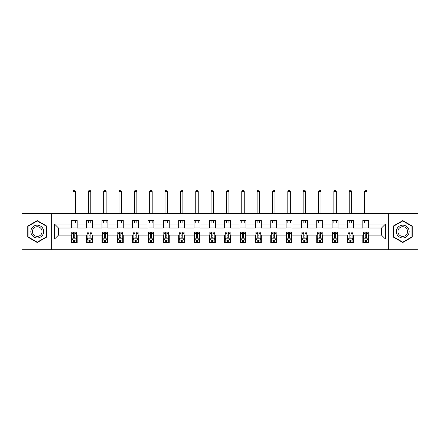 <?xml version="1.0" encoding="UTF-8"?>
<svg xmlns="http://www.w3.org/2000/svg" width="440" height="440" viewBox="0 0 440 440"><rect width="100%" height="100%" fill="white"/><g stroke="black" fill="none" stroke-linecap="round" stroke-linejoin="round"><path stroke-width="0.66" d="M388.691 249.755L418 249.755L418 213.362L388.691 213.362L388.691 249.755L51.31 249.755L51.31 213.362L22 213.362L22 249.755L51.31 249.755M388.691 213.362L51.31 213.362M368.72 224.081L368.72 220.49L362.819 220.49L362.819 224.081L353.375 224.081L353.375 220.49L347.474 220.49L347.474 224.081L338.036 224.081L338.036 220.49L332.129 220.49L332.129 224.081L322.691 224.081L322.691 220.49L316.789 220.49L316.789 224.081L307.346 224.081L307.346 220.49L301.444 220.49L301.444 224.081L292 224.081L292 220.49L286.099 220.49L286.099 224.081L276.656 224.081L276.656 220.49L270.754 220.49L270.754 224.081L261.311 224.081L261.311 220.49L255.409 220.49L255.409 224.081L245.966 224.081L245.966 220.49L240.064 220.49L240.064 224.081L230.621 224.081L230.621 220.49L224.719 220.49L224.719 224.081L215.281 224.081L215.281 220.49L209.38 220.49L209.38 224.081L199.936 224.081L199.936 220.49L194.035 220.49L194.035 224.081L184.591 224.081L184.591 220.49L178.69 220.49L178.69 224.081L169.246 224.081L169.246 220.49L163.345 220.49L163.345 224.081L153.901 224.081L153.901 220.49L148 220.49L148 224.081L138.556 224.081L138.556 220.49L132.655 220.49L132.655 224.081L123.211 224.081L123.211 220.49L117.309 220.49L117.309 224.081L107.872 224.081L107.872 220.49L101.965 220.49L101.965 224.081L92.526 224.081L92.526 220.49L86.625 220.49L86.625 224.081L77.182 224.081L77.182 220.49L71.28 220.49L71.28 224.081L54.56 224.081L54.56 239.036L58.492 235.098L71.28 235.098L71.28 242.622L77.182 242.622L77.182 235.098L86.625 235.098L86.625 242.622L92.526 242.622L92.526 235.098L101.965 235.098L101.965 242.622L107.872 242.622L107.872 235.098L117.309 235.098L117.309 242.622L123.211 242.622L123.211 235.098L132.655 235.098L132.655 242.622L138.556 242.622L138.556 235.098L148 235.098L148 242.622L153.901 242.622L153.901 235.098L163.345 235.098L163.345 242.622L169.246 242.622L169.246 235.098L178.69 235.098L178.69 242.622L184.591 242.622L184.591 235.098L194.035 235.098L194.035 242.622L199.936 242.622L199.936 235.098L209.38 235.098L209.38 242.622L215.281 242.622L215.281 235.098L224.719 235.098L224.719 242.622L230.621 242.622L230.621 235.098L240.064 235.098L240.064 242.622L245.966 242.622L245.966 235.098L255.409 235.098L255.409 242.622L261.311 242.622L261.311 235.098L270.754 235.098L270.754 242.622L276.656 242.622L276.656 235.098L286.099 235.098L286.099 242.622L292 242.622L292 235.098L301.444 235.098L301.444 242.622L307.346 242.622L307.346 235.098L316.789 235.098L316.789 242.622L322.691 242.622L322.691 235.098L332.129 235.098L332.129 242.622L338.036 242.622L338.036 235.098L347.474 235.098L347.474 242.622L353.375 242.622L353.375 235.098L362.819 235.098L362.819 242.622L368.72 242.622L368.72 235.098L381.507 235.098L381.507 228.019L368.72 228.019L368.72 224.081L385.44 224.081L385.44 239.036L368.72 239.036M362.819 239.036L353.375 239.036M347.474 239.036L338.036 239.036M332.129 239.036L322.691 239.036M316.789 239.036L307.346 239.036M301.444 239.036L292 239.036M286.099 239.036L276.656 239.036M270.754 239.036L261.311 239.036M255.409 239.036L245.966 239.036M240.064 239.036L230.621 239.036M224.719 239.036L215.281 239.036M209.38 239.036L199.936 239.036M194.035 239.036L184.591 239.036M178.69 239.036L169.246 239.036M163.345 239.036L153.901 239.036M148 239.036L138.556 239.036M132.655 239.036L123.211 239.036M117.309 239.036L107.872 239.036M101.965 239.036L92.526 239.036M86.625 239.036L77.182 239.036M71.28 239.036L54.56 239.036M362.819 224.081L362.819 228.019L353.375 228.019L353.375 224.081M347.474 224.081L347.474 228.019L338.036 228.019L338.036 224.081M332.129 224.081L332.129 228.019L322.691 228.019L322.691 224.081M316.789 224.081L316.789 228.019L307.346 228.019L307.346 224.081M301.444 224.081L301.444 228.019L292 228.019L292 224.081M286.099 224.081L286.099 228.019L276.656 228.019L276.656 224.081M270.754 224.081L270.754 228.019L261.311 228.019L261.311 224.081M255.409 224.081L255.409 228.019L245.966 228.019L245.966 224.081M240.064 224.081L240.064 228.019L230.621 228.019L230.621 224.081M224.719 224.081L224.719 228.019L215.281 228.019L215.281 224.081M209.38 224.081L209.38 228.019L199.936 228.019L199.936 224.081M194.035 224.081L194.035 228.019L184.591 228.019L184.591 224.081M178.69 224.081L178.69 228.019L169.246 228.019L169.246 224.081M163.345 224.081L163.345 228.019L153.901 228.019L153.901 224.081M148 224.081L148 228.019L138.556 228.019L138.556 224.081M132.655 224.081L132.655 228.019L123.211 228.019L123.211 224.081M117.309 224.081L117.309 228.019L107.872 228.019L107.872 224.081M101.965 224.081L101.965 228.019L92.526 228.019L92.526 224.081M86.625 224.081L86.625 228.019L77.182 228.019L77.182 224.081M71.28 224.081L71.28 228.019L58.492 228.019L54.56 224.081M58.492 228.019L58.492 235.098M385.44 239.036L381.507 235.098M381.507 228.019L385.44 224.081M71.28 222.954L77.182 222.954M71.28 227.92L77.182 227.92M71.28 235.197L71.77 235.197M73.639 235.197L74.822 235.197M76.687 235.197L77.182 235.197M71.28 240.163L71.77 240.163M73.639 240.163L74.822 240.163M76.687 240.163L77.182 240.163M86.625 235.197L87.114 235.197M88.984 235.197L90.162 235.197M92.032 235.197L92.526 235.197M86.625 240.163L87.114 240.163M88.984 240.163L90.162 240.163M92.032 240.163L92.526 240.163M86.625 222.954L92.526 222.954M86.625 227.92L92.526 227.92M101.965 235.197L102.46 235.197M104.33 235.197L105.507 235.197M107.377 235.197L107.872 235.197M101.965 240.163L102.46 240.163M104.33 240.163L105.507 240.163M107.377 240.163L107.872 240.163M101.965 222.954L107.872 222.954M101.965 227.92L107.872 227.92M117.309 235.197L117.805 235.197M119.675 235.197L120.852 235.197M122.722 235.197L123.211 235.197M117.309 240.163L117.805 240.163M119.675 240.163L120.852 240.163M122.722 240.163L123.211 240.163M117.309 222.954L123.211 222.954M117.309 227.92L123.211 227.92M132.655 235.197L133.15 235.197M135.014 235.197L136.197 235.197M138.067 235.197L138.556 235.197M132.655 240.163L133.15 240.163M135.014 240.163L136.197 240.163M138.067 240.163L138.556 240.163M132.655 222.954L138.556 222.954M132.655 227.92L138.556 227.92M148 235.197L148.495 235.197M150.359 235.197L151.541 235.197M153.412 235.197L153.901 235.197M148 240.163L148.495 240.163M150.359 240.163L151.541 240.163M153.412 240.163L153.901 240.163M148 222.954L153.901 222.954M148 227.92L153.901 227.92M163.345 235.197L163.834 235.197M165.704 235.197L166.887 235.197M168.757 235.197L169.246 235.197M163.345 240.163L163.834 240.163M165.704 240.163L166.887 240.163M168.757 240.163L169.246 240.163M163.345 222.954L169.246 222.954M163.345 227.92L169.246 227.92M178.69 235.197L179.179 235.197M181.049 235.197L182.232 235.197M184.096 235.197L184.591 235.197M178.69 240.163L179.179 240.163M181.049 240.163L182.232 240.163M184.096 240.163L184.591 240.163M178.69 222.954L184.591 222.954M178.69 227.92L184.591 227.92M194.035 235.197L194.524 235.197M196.394 235.197L197.577 235.197M199.441 235.197L199.936 235.197M194.035 240.163L194.524 240.163M196.394 240.163L197.577 240.163M199.441 240.163L199.936 240.163M194.035 222.954L199.936 222.954M194.035 227.92L199.936 227.92M209.38 235.197L209.869 235.197M211.739 235.197L212.916 235.197M214.786 235.197L215.281 235.197M209.38 240.163L209.869 240.163M211.739 240.163L212.916 240.163M214.786 240.163L215.281 240.163M209.38 222.954L215.281 222.954M209.38 227.92L215.281 227.92M224.719 235.197L225.214 235.197M227.084 235.197L228.261 235.197M230.131 235.197L230.621 235.197M224.719 240.163L225.214 240.163M227.084 240.163L228.261 240.163M230.131 240.163L230.621 240.163M224.719 222.954L230.621 222.954M224.719 227.92L230.621 227.92M240.064 235.197L240.559 235.197M242.424 235.197L243.606 235.197M245.476 235.197L245.966 235.197M240.064 240.163L240.559 240.163M242.424 240.163L243.606 240.163M245.476 240.163L245.966 240.163M240.064 222.954L245.966 222.954M240.064 227.92L245.966 227.92M255.409 235.197L255.904 235.197M257.769 235.197L258.951 235.197M260.821 235.197L261.311 235.197M255.409 240.163L255.904 240.163M257.769 240.163L258.951 240.163M260.821 240.163L261.311 240.163M255.409 222.954L261.311 222.954M255.409 227.92L261.311 227.92M270.754 235.197L271.244 235.197M273.114 235.197L274.296 235.197M276.166 235.197L276.656 235.197M270.754 240.163L271.244 240.163M273.114 240.163L274.296 240.163M276.166 240.163L276.656 240.163M270.754 222.954L276.656 222.954M270.754 227.92L276.656 227.92M286.099 235.197L286.589 235.197M288.459 235.197L289.641 235.197M291.506 235.197L292 235.197M286.099 240.163L286.589 240.163M288.459 240.163L289.641 240.163M291.506 240.163L292 240.163M286.099 222.954L292 222.954M286.099 227.92L292 227.92M301.444 235.197L301.934 235.197M303.804 235.197L304.986 235.197M306.851 235.197L307.346 235.197M301.444 240.163L301.934 240.163M303.804 240.163L304.986 240.163M306.851 240.163L307.346 240.163M301.444 222.954L307.346 222.954M301.444 227.92L307.346 227.92M316.789 235.197L317.279 235.197M319.149 235.197L320.326 235.197M322.195 235.197L322.691 235.197M316.789 240.163L317.279 240.163M319.149 240.163L320.326 240.163M322.195 240.163L322.691 240.163M316.789 222.954L322.691 222.954M316.789 227.92L322.691 227.92M332.129 235.197L332.624 235.197M334.493 235.197L335.671 235.197M337.541 235.197L338.036 235.197M332.129 240.163L332.624 240.163M334.493 240.163L335.671 240.163M337.541 240.163L338.036 240.163M332.129 222.954L338.036 222.954M332.129 227.92L338.036 227.92M347.474 235.197L347.969 235.197M349.839 235.197L351.016 235.197M352.886 235.197L353.375 235.197M347.474 240.163L347.969 240.163M349.839 240.163L351.016 240.163M352.886 240.163L353.375 240.163M347.474 222.954L353.375 222.954M347.474 227.92L353.375 227.92M362.819 235.197L363.314 235.197M365.178 235.197L366.361 235.197M368.231 235.197L368.72 235.197M362.819 240.163L363.314 240.163M365.178 240.163L366.361 240.163M368.231 240.163L368.72 240.163M362.819 222.954L368.72 222.954M362.819 227.92L368.72 227.92M37.246 242.517L46.739 237.039L46.739 226.078L37.246 220.6L27.753 226.078L27.753 237.039L37.246 242.517M412.247 226.078L402.754 220.6L393.261 226.078L393.261 237.039L402.754 242.517L412.247 237.039L412.247 226.078M73.639 241.346L74.822 241.346M71.77 233.382L73.639 233.382L73.639 232.15L71.77 232.15L71.77 238.15L72.754 240.114L75.708 240.114L76.687 238.15L76.687 232.15L74.822 232.15L74.822 233.382L76.687 233.382M76.687 238.15L76.687 242.622M71.77 238.15L71.77 242.622M74.822 240.114L74.822 242.622M73.639 242.622L73.639 240.114M73.639 233.382L73.639 237.407C74.03 238.167 74.426 238.167 74.822 237.407L74.822 233.382M75.46 222.954L75.46 220.49M75.46 213.362L75.46 191.527L73.002 191.527L73.002 213.362M73.002 222.954L73.002 220.49M73.002 191.527L73.739 190.245L74.723 190.245L75.46 191.527M42.785 234.757A6.391 6.391 0 0 0 40.442 226.023A6.391 6.391 0 0 0 31.708 228.36A6.391 6.391 0 0 0 34.05 237.094A6.391 6.391 0 0 0 42.785 234.757M41.437 233.976A4.84 4.84 0 0 0 39.666 227.365A4.84 4.84 0 0 0 33.055 229.136A4.84 4.84 0 0 0 34.826 235.752A4.84 4.84 0 0 0 41.437 233.976M28.05 236.869L28.05 226.248L37.246 220.941L46.442 226.248L46.442 236.869L37.246 242.176L28.05 236.869M402.754 225.165A6.391 6.391 0 0 0 396.363 231.556A6.391 6.391 0 0 0 402.754 237.952A6.391 6.391 0 0 0 409.145 231.556A6.391 6.391 0 0 0 402.754 225.165M402.754 226.716A4.84 4.84 0 0 0 397.914 231.556A4.84 4.84 0 0 0 402.754 236.396A4.84 4.84 0 0 0 407.594 231.556A4.84 4.84 0 0 0 402.754 226.716M411.95 236.869L402.754 242.176L393.558 236.869L393.558 226.248L402.754 220.941L411.95 226.248L411.95 236.869M88.984 241.346L90.162 241.346M87.114 233.382L88.984 233.382L88.984 232.15L87.114 232.15L87.114 238.15L88.099 240.114L91.047 240.114L92.032 238.15L92.032 232.15L90.162 232.15L90.162 233.382L92.032 233.382M92.032 238.15L92.032 242.622M87.114 238.15L87.114 242.622M90.162 240.114L90.162 242.622M88.984 242.622L88.984 240.114M88.984 233.382L88.984 237.407C89.375 238.167 89.771 238.167 90.162 237.407L90.162 233.382M90.805 222.954L90.805 220.49M90.805 213.362L90.805 191.527L88.347 191.527L88.347 213.362M88.347 222.954L88.347 220.49M88.347 191.527L89.084 190.245L90.068 190.245L90.805 191.527M104.33 241.346L105.507 241.346M102.46 233.382L104.33 233.382L104.33 232.15L102.46 232.15L102.46 238.15L103.444 240.114L106.392 240.114L107.377 238.15L107.377 232.15L105.507 232.15L105.507 233.382L107.377 233.382M107.377 238.15L107.377 242.622M102.46 238.15L102.46 242.622M105.507 240.114L105.507 242.622M104.33 242.622L104.33 240.114M104.33 233.382L104.33 237.407C104.72 238.167 105.116 238.167 105.507 237.407L105.507 233.382M106.15 222.954L106.15 220.49M106.15 213.362L106.15 191.527L103.686 191.527L103.686 213.362M103.686 222.954L103.686 220.49M103.686 191.527L104.429 190.245L105.408 190.245L106.15 191.527M119.675 241.346L120.852 241.346M117.805 233.382L119.675 233.382L119.675 232.15L117.805 232.15L117.805 238.15L118.789 240.114L121.737 240.114L122.722 238.15L122.722 232.15L120.852 232.15L120.852 233.382L122.722 233.382M122.722 238.15L122.722 242.622M117.805 238.15L117.805 242.622M120.852 240.114L120.852 242.622M119.675 242.622L119.675 240.114M119.675 233.382L119.675 237.407C120.065 238.167 120.461 238.167 120.852 237.407L120.852 233.382M121.49 222.954L121.49 220.49M121.49 213.362L121.49 191.527L119.031 191.527L119.031 213.362M119.031 222.954L119.031 220.49M119.031 191.527L119.768 190.245L120.753 190.245L121.49 191.527M135.014 241.346L136.197 241.346M133.15 233.382L135.014 233.382L135.014 232.15L133.15 232.15L133.15 238.15L134.129 240.114L137.082 240.114L138.067 238.15L138.067 232.15L136.197 232.15L136.197 233.382L138.067 233.382M138.067 238.15L138.067 242.622M133.15 238.15L133.15 242.622M136.197 240.114L136.197 242.622M135.014 242.622L135.014 240.114M135.014 233.382L135.014 237.407C135.41 238.167 135.8 238.167 136.197 237.407L136.197 233.382M136.835 222.954L136.835 220.49M136.835 213.362L136.835 191.527L134.376 191.527L134.376 213.362M134.376 222.954L134.376 220.49M134.376 191.527L135.113 190.245L136.097 190.245L136.835 191.527M150.359 241.346L151.541 241.346M148.495 233.382L150.359 233.382L150.359 232.15L148.495 232.15L148.495 238.15L149.474 240.114L152.427 240.114L153.412 238.15L153.412 232.15L151.541 232.15L151.541 233.382L153.412 233.382M153.412 238.15L153.412 242.622M148.495 238.15L148.495 242.622M151.541 240.114L151.541 242.622M150.359 242.622L150.359 240.114M150.359 233.382L150.359 237.407C150.755 238.167 151.146 238.167 151.541 237.407L151.541 233.382M152.18 222.954L152.18 220.49M152.18 213.362L152.18 191.527L149.721 191.527L149.721 213.362M149.721 222.954L149.721 220.49M149.721 191.527L150.458 190.245L151.443 190.245L152.18 191.527M165.704 241.346L166.887 241.346M163.834 233.382L165.704 233.382L165.704 232.15L163.834 232.15L163.834 238.15L164.819 240.114L167.772 240.114L168.757 238.15L168.757 232.15L166.887 232.15L166.887 233.382L168.757 233.382M168.757 238.15L168.757 242.622M163.834 238.15L163.834 242.622M166.887 240.114L166.887 242.622M165.704 242.622L165.704 240.114M165.704 233.382L165.704 237.407C166.1 238.167 166.49 238.167 166.887 237.407L166.887 233.382M167.524 222.954L167.524 220.49M167.524 213.362L167.524 191.527L165.066 191.527L165.066 213.362M165.066 222.954L165.066 220.49M165.066 191.527L165.803 190.245L166.788 190.245L167.524 191.527M181.049 241.346L182.232 241.346M179.179 233.382L181.049 233.382L181.049 232.15L179.179 232.15L179.179 238.15L180.163 240.114L183.117 240.114L184.096 238.15L184.096 232.15L182.232 232.15L182.232 233.382L184.096 233.382M184.096 238.15L184.096 242.622M179.179 238.15L179.179 242.622M182.232 240.114L182.232 242.622M181.049 242.622L181.049 240.114M181.049 233.382L181.049 237.407C181.44 238.167 181.836 238.167 182.232 237.407L182.232 233.382M182.87 222.954L182.87 220.49M182.87 213.362L182.87 191.527L180.411 191.527L180.411 213.362M180.411 222.954L180.411 220.49M180.411 191.527L181.148 190.245L182.132 190.245L182.87 191.527M196.394 241.346L197.577 241.346M194.524 233.382L196.394 233.382L196.394 232.15L194.524 232.15L194.524 238.15L195.509 240.114L198.457 240.114L199.441 238.15L199.441 232.15L197.577 232.15L197.577 233.382L199.441 233.382M199.441 238.15L199.441 242.622M194.524 238.15L194.524 242.622M197.577 240.114L197.577 242.622M196.394 242.622L196.394 240.114M196.394 233.382L196.394 237.407C196.785 238.167 197.181 238.167 197.577 237.407L197.577 233.382M198.215 222.954L198.215 220.49M198.215 213.362L198.215 191.527L195.756 191.527L195.756 213.362M195.756 222.954L195.756 220.49M195.756 191.527L196.493 190.245L197.478 190.245L198.215 191.527M211.739 241.346L212.916 241.346M209.869 233.382L211.739 233.382L211.739 232.15L209.869 232.15L209.869 238.15L210.854 240.114L213.802 240.114L214.786 238.15L214.786 232.15L212.916 232.15L212.916 233.382L214.786 233.382M214.786 238.15L214.786 242.622M209.869 238.15L209.869 242.622M212.916 240.114L212.916 242.622M211.739 242.622L211.739 240.114M211.739 233.382L211.739 237.407C212.13 238.167 212.526 238.167 212.916 237.407L212.916 233.382M213.56 222.954L213.56 220.49M213.56 213.362L213.56 191.527L211.101 191.527L211.101 213.362M211.101 222.954L211.101 220.49M211.101 191.527L211.838 190.245L212.817 190.245L213.56 191.527M227.084 241.346L228.261 241.346M225.214 233.382L227.084 233.382L227.084 232.15L225.214 232.15L225.214 238.15L226.198 240.114L229.147 240.114L230.131 238.15L230.131 232.15L228.261 232.15L228.261 233.382L230.131 233.382M230.131 238.15L230.131 242.622M225.214 238.15L225.214 242.622M228.261 240.114L228.261 242.622M227.084 242.622L227.084 240.114M227.084 233.382L227.084 237.407C227.475 238.167 227.871 238.167 228.261 237.407L228.261 233.382M228.899 222.954L228.899 220.49M228.899 213.362L228.899 191.527L226.441 191.527L226.441 213.362M226.441 222.954L226.441 220.49M226.441 191.527L227.183 190.245L228.162 190.245L228.899 191.527M242.424 241.346L243.606 241.346M240.559 233.382L242.424 233.382L242.424 232.15L240.559 232.15L240.559 238.15L241.544 240.114L244.492 240.114L245.476 238.15L245.476 232.15L243.606 232.15L243.606 233.382L245.476 233.382M245.476 238.15L245.476 242.622M240.559 238.15L240.559 242.622M243.606 240.114L243.606 242.622M242.424 242.622L242.424 240.114M242.424 233.382L242.424 237.407C242.82 238.167 243.21 238.167 243.606 237.407L243.606 233.382M244.244 222.954L244.244 220.49M244.244 213.362L244.244 191.527L241.786 191.527L241.786 213.362M241.786 222.954L241.786 220.49M241.786 191.527L242.523 190.245L243.507 190.245L244.244 191.527M257.769 241.346L258.951 241.346M255.904 233.382L257.769 233.382L257.769 232.15L255.904 232.15L255.904 238.15L256.883 240.114L259.837 240.114L260.821 238.15L260.821 232.15L258.951 232.15L258.951 233.382L260.821 233.382M260.821 238.15L260.821 242.622M255.904 238.15L255.904 242.622M258.951 240.114L258.951 242.622M257.769 242.622L257.769 240.114M257.769 233.382L257.769 237.407C258.165 238.167 258.555 238.167 258.951 237.407L258.951 233.382M259.589 222.954L259.589 220.49M259.589 213.362L259.589 191.527L257.131 191.527L257.131 213.362M257.131 222.954L257.131 220.49M257.131 191.527L257.868 190.245L258.852 190.245L259.589 191.527M273.114 241.346L274.296 241.346M271.244 233.382L273.114 233.382L273.114 232.15L271.244 232.15L271.244 238.15L272.228 240.114L275.182 240.114L276.166 238.15L276.166 232.15L274.296 232.15L274.296 233.382L276.166 233.382M276.166 238.15L276.166 242.622M271.244 238.15L271.244 242.622M274.296 240.114L274.296 242.622M273.114 242.622L273.114 240.114M273.114 233.382L273.114 237.407C273.51 238.167 273.9 238.167 274.296 237.407L274.296 233.382M274.934 222.954L274.934 220.49M274.934 213.362L274.934 191.527L272.476 191.527L272.476 213.362M272.476 222.954L272.476 220.49M272.476 191.527L273.213 190.245L274.197 190.245L274.934 191.527M288.459 241.346L289.641 241.346M286.589 233.382L288.459 233.382L288.459 232.15L286.589 232.15L286.589 238.15L287.573 240.114L290.527 240.114L291.506 238.15L291.506 232.15L289.641 232.15L289.641 233.382L291.506 233.382M291.506 238.15L291.506 242.622M286.589 238.15L286.589 242.622M289.641 240.114L289.641 242.622M288.459 242.622L288.459 240.114M288.459 233.382L288.459 237.407C288.855 238.167 289.245 238.167 289.641 237.407L289.641 233.382M290.279 222.954L290.279 220.49M290.279 213.362L290.279 191.527L287.82 191.527L287.82 213.362M287.82 222.954L287.82 220.49M287.82 191.527L288.558 190.245L289.542 190.245L290.279 191.527M303.804 241.346L304.986 241.346M301.934 233.382L303.804 233.382L303.804 232.15L301.934 232.15L301.934 238.15L302.918 240.114L305.872 240.114L306.851 238.15L306.851 232.15L304.986 232.15L304.986 233.382L306.851 233.382M306.851 238.15L306.851 242.622M301.934 238.15L301.934 242.622M304.986 240.114L304.986 242.622M303.804 242.622L303.804 240.114M303.804 233.382L303.804 237.407C304.194 238.167 304.59 238.167 304.986 237.407L304.986 233.382M305.624 222.954L305.624 220.49M305.624 213.362L305.624 191.527L303.166 191.527L303.166 213.362M303.166 222.954L303.166 220.49M303.166 191.527L303.902 190.245L304.887 190.245L305.624 191.527M319.149 241.346L320.326 241.346M317.279 233.382L319.149 233.382L319.149 232.15L317.279 232.15L317.279 238.15L318.263 240.114L321.211 240.114L322.195 238.15L322.195 232.15L320.326 232.15L320.326 233.382L322.195 233.382M322.195 238.15L322.195 242.622M317.279 238.15L317.279 242.622M320.326 240.114L320.326 242.622M319.149 242.622L319.149 240.114M319.149 233.382L319.149 237.407C319.539 238.167 319.935 238.167 320.326 237.407L320.326 233.382M320.969 222.954L320.969 220.49M320.969 213.362L320.969 191.527L318.511 191.527L318.511 213.362M318.511 222.954L318.511 220.49M318.511 191.527L319.248 190.245L320.232 190.245L320.969 191.527M334.493 241.346L335.671 241.346M332.624 233.382L334.493 233.382L334.493 232.15L332.624 232.15L332.624 238.15L333.608 240.114L336.556 240.114L337.541 238.15L337.541 232.15L335.671 232.15L335.671 233.382L337.541 233.382M337.541 238.15L337.541 242.622M332.624 238.15L332.624 242.622M335.671 240.114L335.671 242.622M334.493 242.622L334.493 240.114M334.493 233.382L334.493 237.407C334.884 238.167 335.28 238.167 335.671 237.407L335.671 233.382M336.314 222.954L336.314 220.49M336.314 213.362L336.314 191.527L333.85 191.527L333.85 213.362M333.85 222.954L333.85 220.49M333.85 191.527L334.593 190.245L335.572 190.245L336.314 191.527M349.839 241.346L351.016 241.346M347.969 233.382L349.839 233.382L349.839 232.15L347.969 232.15L347.969 238.15L348.953 240.114L351.901 240.114L352.886 238.15L352.886 232.15L351.016 232.15L351.016 233.382L352.886 233.382M352.886 238.15L352.886 242.622M347.969 238.15L347.969 242.622M351.016 240.114L351.016 242.622M349.839 242.622L349.839 240.114M349.839 233.382L349.839 237.407C350.229 238.167 350.625 238.167 351.016 237.407L351.016 233.382M351.654 222.954L351.654 220.49M351.654 213.362L351.654 191.527L349.195 191.527L349.195 213.362M349.195 222.954L349.195 220.49M349.195 191.527L349.932 190.245L350.916 190.245L351.654 191.527M365.178 241.346L366.361 241.346M363.314 233.382L365.178 233.382L365.178 232.15L363.314 232.15L363.314 238.15L364.293 240.114L367.246 240.114L368.231 238.15L368.231 232.15L366.361 232.15L366.361 233.382L368.231 233.382M368.231 238.15L368.231 242.622M363.314 238.15L363.314 242.622M366.361 240.114L366.361 242.622M365.178 242.622L365.178 240.114M365.178 233.382L365.178 237.407C365.574 238.167 365.965 238.167 366.361 237.407L366.361 233.382M366.999 222.954L366.999 220.49M366.999 213.362L366.999 191.527L364.54 191.527L364.54 213.362M364.54 222.954L364.54 220.49M364.54 191.527L365.277 190.245L366.262 190.245L366.999 191.527M71.797 238.194L76.665 238.194M76.687 239.998L75.763 239.998M72.694 239.998L71.77 239.998M74.822 236.016L76.687 236.016M71.77 236.016L73.639 236.016M73.639 240.719L74.822 240.719M87.142 238.194L92.01 238.194M92.032 239.998L91.108 239.998M88.038 239.998L87.114 239.998M90.162 236.016L92.032 236.016M87.114 236.016L88.984 236.016M88.984 240.719L90.162 240.719M102.482 238.194L107.355 238.194M107.377 239.998L106.453 239.998M103.384 239.998L102.46 239.998M105.507 236.016L107.377 236.016M102.46 236.016L104.33 236.016M104.33 240.719L105.507 240.719M117.827 238.194L122.694 238.194M122.722 239.998L121.797 239.998M118.729 239.998L117.805 239.998M120.852 236.016L122.722 236.016M117.805 236.016L119.675 236.016M119.675 240.719L120.852 240.719M133.172 238.194L138.039 238.194M138.067 239.998L137.143 239.998M134.074 239.998L133.15 239.998M136.197 236.016L138.067 236.016M133.15 236.016L135.014 236.016M135.014 240.719L136.197 240.719M148.517 238.194L153.384 238.194M153.412 239.998L152.488 239.998M149.419 239.998L148.495 239.998M151.541 236.016L153.412 236.016M148.495 236.016L150.359 236.016M150.359 240.719L151.541 240.719M163.862 238.194L168.729 238.194M168.757 239.998L167.827 239.998M164.758 239.998L163.834 239.998M166.887 236.016L168.757 236.016M163.834 236.016L165.704 236.016M165.704 240.719L166.887 240.719M179.207 238.194L184.074 238.194M184.096 239.998L183.172 239.998M180.103 239.998L179.179 239.998M182.232 236.016L184.096 236.016M179.179 236.016L181.049 236.016M181.049 240.719L182.232 240.719M194.552 238.194L199.419 238.194M199.441 239.998L198.517 239.998M195.448 239.998L194.524 239.998M197.577 236.016L199.441 236.016M194.524 236.016L196.394 236.016M196.394 240.719L197.577 240.719M209.891 238.194L214.764 238.194M214.786 239.998L213.862 239.998M210.793 239.998L209.869 239.998M212.916 236.016L214.786 236.016M209.869 236.016L211.739 236.016M211.739 240.719L212.916 240.719M225.236 238.194L230.109 238.194M230.131 239.998L229.207 239.998M226.138 239.998L225.214 239.998M228.261 236.016L230.131 236.016M225.214 236.016L227.084 236.016M227.084 240.719L228.261 240.719M240.581 238.194L245.448 238.194M245.476 239.998L244.552 239.998M241.483 239.998L240.559 239.998M243.606 236.016L245.476 236.016M240.559 236.016L242.424 236.016M242.424 240.719L243.606 240.719M255.926 238.194L260.794 238.194M260.821 239.998L259.897 239.998M256.828 239.998L255.904 239.998M258.951 236.016L260.821 236.016M255.904 236.016L257.769 236.016M257.769 240.719L258.951 240.719M271.271 238.194L276.139 238.194M276.166 239.998L275.242 239.998M272.173 239.998L271.244 239.998M274.296 236.016L276.166 236.016M271.244 236.016L273.114 236.016M273.114 240.719L274.296 240.719M286.616 238.194L291.484 238.194M291.506 239.998L290.582 239.998M287.513 239.998L286.589 239.998M289.641 236.016L291.506 236.016M286.589 236.016L288.459 236.016M288.459 240.719L289.641 240.719M301.961 238.194L306.829 238.194M306.851 239.998L305.927 239.998M302.858 239.998L301.934 239.998M304.986 236.016L306.851 236.016M301.934 236.016L303.804 236.016M303.804 240.719L304.986 240.719M317.306 238.194L322.173 238.194M322.195 239.998L321.272 239.998M318.202 239.998L317.279 239.998M320.326 236.016L322.195 236.016M317.279 236.016L319.149 236.016M319.149 240.719L320.326 240.719M332.645 238.194L337.519 238.194M337.541 239.998L336.617 239.998M333.548 239.998L332.624 239.998M335.671 236.016L337.541 236.016M332.624 236.016L334.493 236.016M334.493 240.719L335.671 240.719M347.991 238.194L352.858 238.194M352.886 239.998L351.962 239.998M348.893 239.998L347.969 239.998M351.016 236.016L352.886 236.016M347.969 236.016L349.839 236.016M349.839 240.719L351.016 240.719M363.336 238.194L368.203 238.194M368.231 239.998L367.307 239.998M364.238 239.998L363.314 239.998M366.361 236.016L368.231 236.016M363.314 236.016L365.178 236.016M365.178 240.719L366.361 240.719"/></g></svg>
